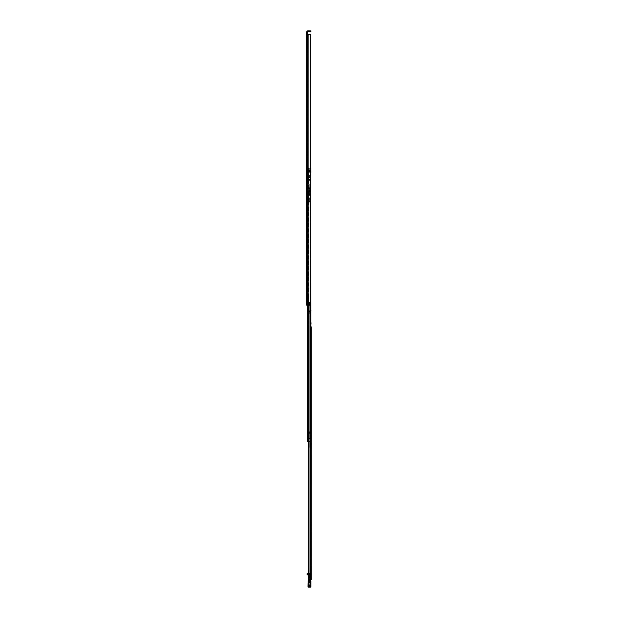 <?xml version="1.0" encoding="UTF-8"?>
<svg xmlns="http://www.w3.org/2000/svg" width="618" height="618" viewBox="0 0 618 618"><rect width="100%" height="100%" fill="white"/><g stroke="black" fill="none" stroke-linecap="round" stroke-linejoin="round"><path stroke-width="0.46" stroke-dasharray="3.09 2.32" d="M310.7 34.654L310.7 302.38L310.7 168.05L308.536 168.05L310.7 168.05M306.744 37.567L307.355 37.567L307.355 39.119L307.355 37.567M306.744 39.119L307.355 39.119M307.355 48.019L307.355 47.416L307.355 48.019M307.355 48.613L306.744 48.613L306.744 47.416L307.355 47.416M307.355 45.037L307.355 44.264L307.355 45.037M307.355 45.809L306.744 45.809L306.744 44.264L307.355 44.264M307.355 92.02L307.355 91.418L307.355 92.02M307.355 92.615L306.744 92.615L306.744 91.418L307.355 91.418M307.355 89.038L307.355 88.266L307.355 89.038M307.355 89.811L306.744 89.811L306.744 88.266L307.355 88.266M307.355 171.055L307.355 171.657L307.355 171.055M307.355 171.657L306.744 171.657L306.744 170.46L307.355 170.46M307.355 168.073L307.355 167.3L307.355 168.073M307.355 168.845L306.744 168.845L306.744 167.3L307.355 167.3M307.355 247.084L307.355 246.312L307.355 247.084M307.355 247.857L306.744 247.857L306.744 246.312L307.355 246.312M307.355 284.373L307.355 283.6L307.355 284.373M307.355 285.145L306.744 285.145L306.744 283.6L307.355 283.6M307.355 287.355L307.355 286.752L307.355 287.355M307.355 287.949L306.744 287.949L306.744 286.752L307.355 286.752M309.046 305.246L309.672 305.246L308.621 305.246L309.046 305.246L309.046 302.426L308.722 305.246L309.672 305.246L309.672 302.426L308.722 302.426L308.722 305.246L309.062 302.426L308.621 302.426L308.621 305.246L308.621 302.426L309.201 302.426L309.201 305.246L309.201 302.426L309.618 302.426L308.621 302.426L309.046 302.426L309.046 305.246M310.615 302.38L308.722 302.38L308.722 305.246L308.722 302.38L310.228 302.38L308.722 302.38L308.722 305.246L306.744 305.246L306.744 296.555L306.744 305.246L307.463 305.246L307.355 295.945L307.355 305.246L307.779 305.246L307.115 305.246L306.845 296.555L307.169 305.246L307.779 305.246L307.779 295.945L307.779 304.867M310.854 30.9L307.71 30.9A0.966 0.966 0 0 0 306.744 31.866L306.744 34.654L307.71 34.654L307.355 305.246L307.355 34.191L306.744 34.191L306.744 32.391L306.744 34.6L307.355 34.6L307.355 35.373L307.355 33.163L307.355 34.6L306.744 34.6L306.744 35.373L307.355 35.373M310.383 30.9L310.383 31.51L307.355 31.866L307.355 34.191M307.355 33.163L307.355 32.391L307.355 33.163L306.744 33.163L307.355 33.163M307.355 50.282L306.744 50.282L306.744 51.055L307.355 51.055L307.355 50.282L307.355 52.491L307.355 51.055L306.744 51.055L307.355 53.264L307.355 52.491L306.744 52.491M307.355 293.256L307.355 291.827L307.355 293.256L306.744 293.256L307.355 293.256M306.744 291.827L307.355 291.827L307.355 291.055L307.355 291.827L306.744 291.827L306.744 294.037L307.355 294.037M307.355 178.308L307.355 182.843L307.355 177.296L307.355 182.727L308.058 182.727L306.744 182.735L306.744 178.37L306.744 182.735L307.355 182.727L307.355 178.308L308.058 178.463L308.058 182.727L308.058 178.308L307.664 178.378L308.058 179.908L307.355 179.83L307.664 182.735L307.355 178.308M307.355 183.778L307.355 182.843L307.355 183.778L306.744 183.778L307.355 183.778M306.744 182.735L306.744 183.778M306.744 178.37L306.744 177.698L306.744 178.37L307.355 178.463L306.744 178.37M307.355 34.654L306.744 34.654L307.115 305.246M306.744 182.843L307.355 182.843L306.744 182.843M310.7 171.804L309.966 171.804L310.877 171.804L310.877 441.43L308.197 441.43L308.181 169.695L308.181 441.43L310.321 441.43L310.321 171.804L310.321 441.43L310.321 171.804L309.819 171.804L310.877 171.804L308.768 171.804L310.321 171.804L309.966 441.43L310.877 441.43L310.205 441.43L310.205 438.425L311.032 438.425L307.988 438.425L308.367 441.43L307.447 441.43L310.321 441.43L308.003 441.43L307.988 438.425L310.205 438.425L310.205 441.43L307.988 441.43L310.877 441.43L310.36 441.43L310.344 438.425L310.344 441.43L310.877 441.43L307.447 441.43L307.447 169.695L307.447 441.43L308.034 441.43L308.034 438.425L307.447 438.378L310.251 438.425L310.344 441.43L310.36 171.804L310.36 441.43L310.36 171.804L309.525 171.804L310.36 171.804L310.707 441.43L308.034 441.43L308.034 438.425L310.251 438.425L310.251 441.43L307.965 441.43L307.965 169.695L308.058 441.43L307.447 441.43L310.36 441.43L307.965 441.43L307.965 169.695L307.965 441.43L307.447 441.43L307.965 441.43L307.447 441.43L307.965 441.43L307.965 326.289L307.447 325.933L308.027 326.289L307.965 296.068L307.447 295.713L308.027 296.068L307.965 289.023L308.93 289.023L307.965 289.023L307.965 186.713L307.447 186.713L307.447 289.023L308.413 289.023L308.413 195.921L308.93 195.921L308.93 289.023L308.93 202.905L307.455 202.905L307.455 200.672L308.413 200.672L308.413 201.414L309.355 201.414L309.355 202.163L309.355 201.414L309.865 201.414L309.865 202.163L309.865 201.414L308.93 201.414L308.93 202.905L307.973 202.905L307.973 200.672L308.93 200.672L308.93 186.713L308.93 193.689L307.973 193.689L307.973 195.921L308.93 195.921L308.93 194.431L309.865 194.431L308.413 194.431L308.93 194.431L308.93 193.689L307.455 193.689L307.455 195.921L308.413 195.921L308.413 186.713L308.413 200.672L308.93 200.672L308.413 202.163L309.865 202.163L308.413 202.163L308.413 289.023L307.447 289.023L307.447 186.713L307.965 186.713L307.965 441.43L307.965 169.695L307.965 186.713L308.93 186.713L307.965 186.713L307.965 169.695L307.965 441.43L307.447 441.43L307.447 169.695L307.447 186.713L308.413 186.713L307.447 186.713L307.447 169.695L307.447 441.43L307.447 169.695L309.819 169.695L307.447 169.695L309.239 169.695L307.447 169.695L308.027 169.695L307.447 169.695L307.648 304.774L306.991 304.774L307.169 298.069L307.169 304.867M306.991 304.774L306.806 305.246M307.169 300.433L307.779 300.433L307.169 300.41M307.169 300.765L307.779 300.765M307.648 304.774L307.779 298.069L307.169 298.061L307.115 296.555L307.115 298.177M307.679 298.448L307.679 305.246M310.483 302.38L310.483 34.654L308.405 34.654L310.483 34.654L310.483 302.38M306.744 34.654L310.615 34.654M310.383 31.51L310.854 31.51M307.409 295.945L307.409 305.246L307.409 295.945M307.779 300.526L307.169 300.526L307.779 300.526M307.779 298.061L307.169 298.061M307.355 179.908L306.744 179.861M311.233 443.43L311.233 442.82L311.233 443.43M310.622 443.43L310.622 442.82L310.622 443.43M310.622 324.241L311.233 324.241L311.233 322.689L311.233 324.241L310.622 324.241L310.622 322.689L310.622 324.241M311.233 330.931L311.233 331.534L311.233 330.931M310.622 330.931L310.622 331.534L310.622 330.931M311.233 333.913L311.233 334.693L311.233 333.141L310.622 333.141L310.622 333.913L310.622 333.141M311.233 351.457L311.233 352.291L311.233 350.622L310.622 350.622L310.622 351.457L310.622 350.622M311.233 381.275L311.233 381.878L311.233 381.275M310.622 381.275L310.622 381.878L310.622 381.275M311.233 378.293L311.233 377.521L311.233 379.066L311.233 377.521L310.622 377.521L310.622 378.293L310.622 377.521M311.233 452.847L311.233 452.245L311.233 452.847M310.622 452.847L310.622 452.245L310.622 452.847M311.233 449.865L311.233 449.085L311.233 450.638L311.233 449.085L310.622 449.085L310.622 449.865L310.622 449.085M311.233 488.583L311.233 487.981L311.233 488.583M310.622 488.583L310.622 487.981L310.622 488.583M311.233 485.601L311.233 484.829L311.233 486.374L311.233 484.829L310.622 484.829L310.622 485.601L310.622 484.829M311.233 530.375L311.233 530.978L311.233 530.375M310.622 530.375L310.622 530.978L310.622 530.375M311.233 527.393L311.233 528.174L311.233 526.621L310.622 526.621L310.622 527.393L310.622 526.621M311.233 522.913L311.233 523.747L311.233 522.079L310.622 522.079L310.622 522.913L310.622 522.079M311.233 545.285L311.233 545.887L311.233 545.285M310.622 545.285L310.622 545.887L310.622 545.285M311.233 542.303L311.233 543.083L311.233 541.53L310.622 541.53L310.622 542.303L310.622 541.53M311.233 557.212L311.233 557.992L311.233 556.439L310.622 556.439L310.622 557.212L310.622 556.439M311.233 560.194L311.233 560.796L311.233 560.194M310.622 560.194L310.622 560.796L310.622 560.194M311.233 563.176L311.233 563.956L311.233 562.403L310.622 562.403L310.622 563.176L310.622 562.403M311.233 571.843L311.233 571.233L311.233 571.843M310.622 571.843L310.622 571.233L310.622 571.843M311.233 577.714L311.233 577.104L311.233 577.714M310.622 577.714L310.622 577.104L310.622 577.714M310.877 310.784L310.421 310.784L310.421 313.133L309.224 313.133L309.224 310.784L310.421 310.784L310.622 579.591L310.622 310.784L310.421 313.256L309.023 313.133L309.224 310.784L310.622 310.784L310.622 579.591L308.382 579.591L311.233 579.591M310.622 563.176L310.622 563.956L310.622 563.176M310.622 557.212L310.622 557.992L310.622 557.212M310.622 542.303L310.622 543.083L310.622 542.303M310.622 522.913L310.622 523.747L310.622 522.913M310.622 527.393L310.622 528.174L310.622 527.393M310.622 485.601L310.622 486.374L310.622 485.601M310.622 449.865L310.622 450.638L310.622 449.865M310.622 378.293L310.622 379.066L310.622 378.293M310.622 351.457L310.622 352.291L310.622 351.457M311.233 346.258L310.622 346.258L310.622 349.216L310.622 345.477L310.622 346.258L311.233 346.258L311.233 349.216L311.233 345.477L311.233 346.258L311.233 345.477L310.622 345.477M310.622 333.913L310.622 334.693L310.622 333.913M311.233 327.61L310.622 327.61L310.622 329.07L310.622 326.837L310.622 327.61L311.233 327.61L311.233 329.07L311.233 326.837L311.233 327.61L311.233 326.837L310.622 326.837M310.622 571.024L310.622 569.495L310.622 571.024M310.622 428.985L310.622 429.695L310.622 428.985L310.622 429.695L310.089 429.695L311.233 429.695L311.233 428.985L311.233 429.695L310.622 429.695L310.622 428.985L310.089 428.985L311.233 428.985L310.622 428.985M311.233 569.85L311.233 570.669L311.233 569.85L310.761 569.85L311.233 569.85M310.622 577.104L311.233 577.104L311.233 578.324L309.402 578.324L309.402 577.104L309.402 578.324M311.233 310.784L310.421 310.784L310.421 313.133L309.023 313.133L310.421 313.256L308.382 313.256L310.421 313.256L308.598 313.256L310.421 313.256L310.421 579.591L308.235 579.591L308.343 441.43M308.436 441.43L308.436 579.591M308.382 313.256L308.382 579.591L308.382 313.256M310.421 310.784L309.023 310.784L310.421 310.784M309.587 313.133L309.587 310.784L309.587 313.133M309.023 313.133L309.023 310.784L309.023 313.133M310.622 322.689L311.233 322.689L310.622 322.689M309.919 571.078L309.919 574.338L309.919 569.24L309.919 571.078L310.213 569.24L310.406 571.024L310.622 569.495L310.213 569.966L310.622 569.966M310.761 569.85L310.761 570.669L311.233 570.669L310.761 570.669L310.761 569.85M310.36 429.695L310.36 428.985L310.36 429.695M309.749 428.985L309.749 429.695L309.749 428.985M310.499 428.985L310.499 429.695L310.499 428.985M310.622 578.433L310.622 576.996L310.622 578.433L309.68 578.433L309.68 576.996L309.332 578.479L309.332 576.949L309.332 578.479M310.622 579.607L309.332 579.607L310.622 579.607L310.622 572.878L310.622 579.954L309.332 579.954L309.332 581.329L308.274 581.237L309.332 581.685L309.332 580.487L310.622 580.487L309.332 580.271L310.622 580.248L310.622 586.382L308.274 586.374L308.274 585.802L310.622 585.802L310.622 587.1M310.622 573.388L309.332 573.249L309.332 579.954M309.919 572.654L310.622 572.979M309.796 585.346L309.796 582.187L309.093 582.187L309.093 586.073L309.093 582.164L309.796 582.164L309.796 585.346L310.622 585.346L310.622 586.073L310.622 582.086L310.638 585.393L310.638 582.766L310.638 585.393L309.796 585.393M308.274 586.073L308.274 582.086L308.274 586.073L309.093 586.073M308.189 573.272L308.614 573.828L309.332 573.396L309.332 573.859L310.622 573.844L309.332 573.859L309.332 574.408L310.622 574.408M310.622 586.776L308.274 586.791L310.622 586.791L308.274 586.791L310.622 586.791L310.622 581.654L309.332 581.654M310.622 586.459L308.274 586.382L308.034 581.144M310.622 579.954L310.622 585.802M310.622 582.596L308.274 582.596L310.622 582.241L308.274 582.241L308.274 581.237M310.622 581.654L310.622 580.487M310.622 585.455L308.274 585.455L308.274 581.994L310.622 581.994M310.622 584.11L308.274 584.11L308.274 585.802M308.274 582.596L308.274 584.11M309.332 581.329L310.622 581.329M309.332 579.39L310.622 579.39M310.622 574.701L309.332 574.701L309.332 575.188L309.332 574.408M310.622 573.782L310.035 573.782L310.035 574.516L310.622 574.516M310.622 573.45L310.035 573.782M309.919 573.798L310.622 573.798L310.622 572.901L310.035 572.878L310.622 573.056M310.035 573.056L310.035 573.998L310.622 573.998M310.622 576.455L309.332 576.455L309.332 574.508L310.035 574.508L310.035 573.998M310.622 576.679L309.332 576.455M309.332 579.591L309.332 576.679M308.274 581.994L308.274 581.484M308.274 586.776L308.274 585.455M309.332 574.508L309.332 575.698L308.506 574.222L309.332 575.698M309.332 574.725L309.332 574.23L307.146 574.23L307.146 574.725L309.332 574.725L309.332 575.142M309.332 574.701L309.332 573.666L308.621 573.666M309.332 580.487L310.622 580.248M309.332 573.249L307.455 573.396M308.621 573.481L309.332 573.388M308.506 574.222L309.332 573.828M310.035 574.547L309.332 574.547M310.035 572.979L310.035 573.45M307.146 574.23L307.146 573.782L309.332 573.782M309.332 574.794L308.235 574.794M309.093 582.813L308.274 582.813L308.258 585.393L308.258 582.766L309.093 582.759M310.854 580.48L308.861 580.325L310.622 580.565M310.854 585.864L310.854 584.806L308.034 584.806L308.034 586.374M308.274 580.735L308.274 581.268L310.622 581.268L310.622 582.465L308.274 582.465L308.274 580.735A1.174 1.174 180 0 1 308.428 580.565M309.093 585.393L308.034 585.331L308.034 582.751L308.034 584.806M310.854 582.82L310.638 585.393M309.402 576.656L309.402 578.772L309.116 576.656M310.622 578.324L311.233 578.324L311.233 577.104L309.402 577.104M310.622 444.018L310.622 442.843L310.622 444.018L311.233 444.041L310.151 444.041L310.151 442.82L310.151 444.041L310.622 444.018M310.151 444.597L310.151 433.821L310.151 444.605L310.622 444.605L310.622 443.33L310.151 443.33M309.919 433.99L309.093 433.99L309.919 433.99L309.919 438.61L310.568 438.942L310.622 442.063L310.151 442.063M310.622 442.063L310.622 443.33M310.151 443.531L310.622 443.531L310.622 444.597M310.622 443.531L310.622 442.31L310.151 442.31M310.151 442.488L309.796 447.54L310.506 447.54L310.506 444.272L309.796 444.272L310.151 442.488L309.796 447.424L309.796 442.017L310.622 442.04L309.796 441.901L310.622 442.017L310.622 447.424L310.622 433.821L310.622 442.287L310.53 439.089L309.093 438.927L310.568 438.942M310.622 433.96L310.151 433.96M309.919 438.61L309.093 438.695L310.151 438.734M309.093 438.61L309.093 433.99M309.093 433.875L309.093 438.695M309.919 444.365L309.919 442.488M311.233 442.82L310.151 442.82L311.233 442.82L311.256 444.041M310.622 445.207L310.622 447.424L310.622 445.207L309.796 445.423L309.796 444.89L309.796 447.54L309.68 444.388L309.68 447.424L310.151 447.424M310.607 444.342L309.68 444.388M310.622 443.137L309.796 443.137L309.796 447.54L309.796 444.272M309.68 445.053L309.68 442.017L309.68 447.424L310.151 447.54L310.151 441.901L310.151 447.54M310.267 445.423L310.622 444.968M310.514 441.901L310.514 444.272M310.151 441.901L310.035 447.424M309.68 443.114L310.035 442.017M310.622 570.708L310.622 446.119M310.267 570.708L310.267 446.119M309.919 571.318L309.919 572.368L309.919 571.318L310.622 571.318L310.622 572.368L310.622 571.318M310.213 571.094L310.622 570.847L310.213 571.094L310.622 570.847L310.622 574.338L309.919 574.315M310.622 572.654L310.622 571.094M310.622 573.798L310.622 574.315M310.622 571.078L310.213 571.078L310.622 569.657L309.919 569.657M309.919 572.731L310.622 572.731M310.622 569.502L309.919 569.24L310.622 569.657M310.622 569.889L310.213 569.889M309.919 574.338L310.622 574.338M310.213 569.502L310.213 569.966M309.919 570.908L309.919 572.786L309.68 570.908M310.622 571.233L309.919 571.233L309.919 572.453L309.919 571.233M311.233 571.233L311.233 572.453L309.919 572.453M308.93 176.153L308.93 175.62L308.93 176.153M308.413 176.153L308.413 175.62L308.413 176.153M308.93 190.591L308.93 190.112L308.93 190.591M308.413 190.591L308.413 190.112L308.413 190.591M308.93 296.068L308.93 319.243L307.965 319.243L308.93 319.243L308.93 296.068M308.93 431.712L308.93 433.45L308.93 431.712M308.93 326.289L308.93 433.45L307.965 433.45L308.93 433.45L308.93 326.289M308.413 296.068L308.413 319.243L307.447 319.591L308.413 319.243L308.413 296.068M308.413 433.45L308.413 431.997L308.413 433.45L307.447 433.45L308.645 433.45L308.413 326.289L308.413 433.45M307.447 289.371L307.447 295.713L307.447 289.371L307.965 289.371L307.447 289.371M307.447 296.068L307.447 319.243L307.965 319.243L307.447 319.243L307.447 296.068M307.447 325.933L307.447 319.591L307.447 325.933L307.965 325.933L307.447 325.933M307.447 326.289L307.447 433.45L307.447 326.289M307.447 438.378L307.447 433.566L307.447 438.378L307.965 438.378L307.447 438.378M308.027 296.068L308.714 296.068L308.027 296.068L308.027 319.243L308.027 296.068M308.027 326.289L308.714 326.289L308.027 326.289L308.027 433.45L308.027 326.289M308.351 326.289L307.664 326.289L308.351 326.289L308.351 433.45L308.351 326.289M307.664 296.068L308.351 296.068L307.664 296.068L307.664 319.243L307.664 296.068M308.93 180.24L308.93 182.843L308.93 177.914L308.413 182.843L308.413 180.24A0.633 0.633 0 0 0 308.413 180.356A0.633 0.633 0 0 1 308.421 180.24L308.93 180.24M307.965 182.843L308.714 182.843L307.965 182.843M310.784 171.619L310.784 172.136L310.784 171.619L308.93 171.619L308.93 169.695L310.784 169.695L308.413 169.695L308.413 171.595L308.413 169.695L307.664 169.695L308.93 169.695L308.027 169.695L308.93 169.695L308.93 173.921L308.93 171.503L308.421 171.595L308.413 180.24A0.633 0.633 0 0 1 309.046 179.722A0.633 0.633 0 0 0 308.421 180.24L308.413 177.914L308.93 177.914L308.93 173.921L308.93 177.914L308.413 177.914L308.413 173.921L308.93 173.921L308.413 173.921L308.413 171.595A0.61 0.61 0 0 1 308.413 171.503L308.413 171.503A0.61 0.61 0 0 0 308.421 171.595L308.93 172.136L308.93 171.619L310.784 171.619L308.93 171.503L310.924 171.595L310.924 172.113L309.023 172.113A0.61 0.61 0 0 1 308.421 171.595A0.61 0.61 0 0 0 309.023 172.113L310.877 172.113M308.768 169.695L308.768 171.804L309.587 171.804L308.768 171.804L308.768 169.695L309.471 169.695L308.768 169.695L308.768 171.804L308.768 169.695M309.819 169.695L309.819 171.804L309.239 171.804L309.239 169.695L309.239 171.804L309.819 171.804L309.819 169.695M307.664 169.695L308.027 182.843L307.664 169.695M308.351 169.695L308.714 182.843L308.351 169.695M310.877 171.804L311.032 441.43L310.877 171.804M309.239 169.695L309.239 171.804L309.819 171.804L309.239 171.804L309.239 169.695M308.745 433.45L308.714 326.289L308.714 433.45M307.965 433.45L307.447 433.45L307.965 433.45M309.255 433.45L309.255 431.712L309.255 433.45M310.877 438.425L310.877 441.43M309.046 180.24L310.035 180.24L309.046 180.24M310.035 179.722L310.035 180.24L310.035 179.722L309.046 179.722L310.035 179.722M307.965 289.023L307.447 289.023L307.965 289.023M308.413 195.18L309.865 195.18L309.865 194.431L309.865 195.18L309.355 195.18L309.355 194.431L309.355 195.18L308.413 195.18M307.455 195.921L307.973 195.921M307.455 193.689L307.973 193.689M307.455 200.672L307.973 200.672M307.455 202.905L307.973 202.905M308.93 175.597L308.93 176.702L308.93 175.597L309.633 175.597L309.633 176.702L309.633 175.597M308.93 176.702L309.633 176.702M309.633 175.211L309.633 177.088L309.633 175.211L310.105 175.211L310.105 177.088L310.105 175.211M309.633 177.088L310.105 177.088L310.105 172.978L308.93 172.978L310.105 172.978L310.105 179.552L308.93 179.552L308.93 181.198L308.93 177.49L308.93 179.552L310.105 179.552L310.105 177.204L308.93 177.49L308.93 177.088L310.105 177.088L308.93 177.088L308.93 172.978L307.965 172.978L310.784 172.746L307.965 172.746L308.93 172.978L308.93 177.088L310.105 177.088M310.784 168.992L308.93 168.753L310.784 168.992M308.413 168.907L310.784 169.108L308.413 168.907M310.7 169.857L307.965 170.027L307.965 168.521L307.965 169.857L310.784 169.811L310.784 171.804M310.784 170.985L308.93 170.753L310.784 170.985M307.965 172.746L307.965 170.027L307.965 172.746L310.784 172.746L307.965 172.746M308.93 168.753L310.784 168.637L308.93 168.753M310.784 168.05L308.367 168.119L307.965 168.521L310.7 168.119M310.784 168.119L310.784 169.857M308.93 170.753L310.784 170.63L308.93 170.753M310.784 170.043L307.965 170.027L310.7 170.027M308.93 169.108L308.49 169.108L308.93 169.108L308.93 172.978L308.93 169.108M308.536 168.05L308.93 168.637L308.536 168.05M308.93 177.675L308.93 179.32L308.93 177.675L308.93 179.32L308.93 177.675L310.105 177.675L310.105 179.32L310.105 177.675L310.105 179.32L310.105 177.675L308.93 177.675M307.965 172.978L307.965 168.521L307.965 172.978M309.711 180.726L310.105 179.792L309.633 180.912L308.93 180.726L309.711 180.726M308.93 181.198L309.633 180.912L308.93 181.198M308.93 172.136L310.784 172.136L308.93 172.136M308.93 179.32L310.105 179.32L308.93 179.32M309.278 187.316L309.278 187.795L309.278 187.316M308.93 187.787L308.93 187.308L309.278 187.795M309.278 189.873L309.278 191.333L309.278 189.873M308.93 191.302L308.93 189.85L308.93 191.302M309.278 184.156L307.401 184.033L307.401 186.381L309.278 186.381L309.278 182.967L308.93 186.86M308.93 185.794L308.93 187.007M309.278 185.307L307.401 185.307L307.401 182.967L309.278 182.967M307.401 186.257L309.278 186.257L308.93 186.76M309.278 185.794L309.278 192.352L308.93 191.603M309.278 191.603L308.93 189.17M309.278 191.65L309.657 189.533L309.278 191.65L308.93 189.517M307.401 183.082L308.93 183.082M307.401 184.033L308.93 184.033M309.278 189.17L309.278 187.007M307.401 186.381L307.401 184.156M309.278 185.191L307.401 185.307M307.401 182.967L307.401 185.191M309.657 189.533L309.657 191.65M308.93 191.07L308.413 191.07L308.436 190.112L308.436 191.07L309.278 191.07L309.278 190.112L309.278 191.07M309.633 176.153L309.633 175.327L309.633 176.153M309.942 176.153L309.942 175.327L309.942 176.153M307.988 176.153L307.988 175.682L307.988 176.153M309.008 187.408L309.657 187.756L309.355 202.295M309.008 187.694L309.077 202.302M310.537 34.654L310.537 302.38L310.537 34.654M309.618 302.426L309.618 305.246L309.618 302.426M310.228 302.38L310.228 34.654L310.221 302.38M308.722 302.426L308.722 305.246M308.405 34.654L308.405 305.246L308.405 34.654M307.81 34.654L307.81 305.246M307.71 34.654L307.71 305.246M307.98 34.654L307.98 305.246M307.779 301.314L307.169 301.314M307.779 301.09L307.169 301.09M307.779 300.711L307.169 300.711M307.779 298.764L307.169 298.764M307.648 298.764L306.991 298.764M307.355 179.861L306.744 179.768M307.355 179.954L306.744 179.954M310.004 441.43L310.004 579.591M308.598 441.43L308.598 579.591M309.788 313.133L309.788 310.784L309.788 313.133M310.306 313.133L310.306 310.784L310.306 313.133M310.622 348.436L311.233 348.436L310.622 348.436M310.622 328.289L311.233 328.289L310.622 328.289M310.089 429.695L310.089 428.985L310.089 429.695M308.567 585.354L309.093 585.346M309.332 573.689L310.622 573.689M310.622 581.561L309.332 581.561M310.622 582.759L309.796 582.759M310.622 582.813L309.796 582.813M309.332 581.685L310.622 581.685M310.622 573.18L310.035 573.18M308.591 573.983L308.591 573.272M308.274 587.1L308.274 586.467L310.854 586.459M308.034 585.748L310.854 585.748M310.568 439.189L310.151 439.189M309.919 433.875L309.919 438.695M310.622 572.901L309.919 572.901M310.622 570.151L310.213 570.151M308.714 193.689L308.714 200.672M308.027 193.689L308.027 200.672M308.351 193.689L308.351 200.672M307.664 193.689L307.664 200.672M308.027 202.905L308.027 195.921M308.714 202.905L308.714 195.921M307.664 202.905L307.664 195.921M308.351 202.905L308.351 195.921M308.714 296.068L308.714 319.243L308.714 296.068M307.664 326.289L307.664 433.45L307.664 326.289M308.351 296.068L308.351 319.243L308.351 296.068M308.367 305.246L308.367 441.43M309.95 441.43L309.966 302.38M308.56 169.695L308.56 441.43L308.56 169.695M309.525 171.804L309.525 169.695L309.525 171.804M308.058 169.695L308.058 441.43L308.058 169.695M308.003 169.695L308.003 441.43L308.003 169.695M307.965 433.566L307.447 433.566L307.965 433.566M310.707 438.425L310.707 441.43L310.707 438.425M309.471 169.695L309.471 171.804L309.471 169.695M309.587 171.804L309.587 169.695L309.587 171.804M307.965 295.713L307.447 295.713L307.965 295.713M307.447 319.591L307.965 319.591L307.447 319.591M307.447 185.647L307.965 185.647L307.447 185.647M307.447 185.817L307.965 185.817L307.447 185.817M307.447 186.481L307.965 186.481L307.447 186.481M307.447 185.439L307.965 185.439L307.447 185.439M307.447 185.269L307.965 185.269L307.447 185.269M307.447 182.959L307.965 182.959L307.447 182.959M308.884 202.163L308.884 201.414M308.884 195.18L308.884 194.431M308.645 168.668L310.784 168.668L308.645 168.668M310.784 169.811L308.93 169.811L310.784 169.811M308.93 177.49L310.105 177.49L308.93 177.49M307.355 182.727L308.058 182.727M306.744 291.055L307.355 291.055M306.744 53.264L307.355 53.264M306.744 32.391L307.355 32.391M307.355 177.296L308.058 178.308M310.622 330.336L311.233 330.336M310.622 380.68L311.233 380.68M310.622 452.245L311.233 452.245M310.622 487.981L311.233 487.981M310.622 529.78L311.233 529.78M310.622 544.69L311.233 544.69M310.622 559.599L311.233 559.599M308.235 313.256L308.235 441.43L308.235 313.256M308.235 573.311L308.235 574.817L309.332 574.817M310.622 572.453L311.233 572.453M310.622 563.956L311.233 563.956M310.622 560.796L311.233 560.796M310.622 557.992L311.233 557.992M310.622 543.083L311.233 543.083M310.622 545.887L311.233 545.887M310.622 523.747L311.233 523.747M310.622 528.174L311.233 528.174M310.622 530.978L311.233 530.978M310.622 486.374L311.233 486.374M310.622 489.178L311.233 489.178M310.622 450.638L311.233 450.638M310.622 453.442L311.233 453.442M310.622 379.066L311.233 379.066M310.622 381.878L311.233 381.878M310.622 352.291L311.233 352.291M310.622 349.216L311.233 349.216M310.622 334.693L311.233 334.693M310.622 331.534L311.233 331.534M310.622 329.07L311.233 329.07M309.332 576.949L310.622 576.996M309.332 575.188L310.622 575.188M310.622 582.086L308.274 582.086M310.622 586.073L309.796 586.073M310.105 585.532L310.854 586.312M308.791 582.627L308.034 581.847M308.791 585.532L308.034 586.312M310.854 581.847L310.105 582.627M310.622 572.368L309.919 572.368M308.413 175.62L308.93 175.62M308.413 176.678L308.93 176.678M307.988 175.682L309.633 175.682M307.988 176.501L308.691 176.501M307.988 175.798L308.691 175.798M307.988 176.617L309.633 176.617"/><path stroke-width="0.93" d="M310.615 302.38L310.615 34.654L310.7 302.38L308.722 302.38L308.722 305.246L306.744 305.246L306.744 34.191L307.355 34.191L307.71 31.51L310.383 31.51L310.383 30.9L310.854 30.9L310.383 31.51M310.7 34.654L310.7 168.05M306.744 39.119L306.744 37.567L306.744 39.119M306.744 47.416L306.744 48.613M306.744 44.264L306.744 45.809M306.744 91.418L306.744 92.615M306.744 88.266L306.744 89.811M306.744 170.46L306.744 171.657M306.744 167.3L306.744 168.845M306.744 246.312L306.744 247.857M306.744 283.6L306.744 285.145M306.744 286.752L306.744 287.949M308.722 302.426L309.672 302.426L309.672 305.246L308.722 305.246M307.355 34.191L307.355 34.654M306.744 183.778L306.744 182.735M306.744 35.373L306.744 31.866A0.966 0.966 0 0 1 307.71 30.9L310.383 30.9M306.744 52.491L306.744 50.282M306.744 291.827L306.744 294.037M310.615 34.654L306.744 34.654M310.854 31.51L310.854 30.9M311.233 378.293L311.233 449.085M311.233 327.61L311.233 333.141M311.233 449.865L311.233 484.829M311.233 485.601L311.233 522.079M311.233 527.393L311.233 541.53M311.233 542.303L311.233 556.439M311.233 557.212L311.233 562.403M311.233 563.176L311.233 579.591L308.235 579.591L308.343 441.43M311.233 326.837L311.233 579.591M311.233 333.913L311.233 345.477M311.233 346.258L311.233 350.622M311.233 351.457L311.233 377.521M311.233 522.913L311.233 526.621M308.235 574.794L307.146 574.817L307.146 573.728L307.694 573.249L308.166 573.828L308.591 573.272M308.034 586.459L308.274 587.1L310.622 587.1L308.274 587.077L308.034 585.439L308.274 580.58L308.274 585.393L310.622 585.393L310.622 579.591M308.042 581.113L310.854 581.09L310.622 580.248L308.312 580.534L309.332 580.248L309.332 579.591M307.146 574.439L307.779 573.828M310.854 581.09L310.854 585.864M310.854 586.845L310.854 585.439M310.622 587.1L308.274 587.1M310.854 584.806L310.854 582.751L310.638 585.346M310.854 581.252L310.622 580.565M308.034 586.845L308.034 585.439M309.332 580.248L308.274 580.58M308.034 585.331L308.258 582.813M311.256 444.041L311.233 442.82M311.233 572.453L311.233 571.233M310.7 171.804L310.877 441.43L307.447 441.43L307.447 305.246M310.877 441.43L310.877 438.425M310.784 171.595L310.877 172.113M310.784 171.804L310.784 168.05M307.98 34.654L307.98 305.246M307.81 34.654L307.81 305.246M307.71 34.654L307.71 305.246M308.598 441.43L308.598 579.591M310.004 441.43L310.004 579.591M308.436 579.591L308.436 441.43M308.189 573.983L308.189 573.272M308.034 581.971L310.854 581.971M308.034 585.64L310.854 585.64M309.966 302.38L309.966 441.43M308.367 305.246L308.367 441.43M307.355 178.308L306.744 177.698M307.146 574.817L308.235 574.817L308.235 579.591L308.235 441.43L308.235 573.311"/></g></svg>
